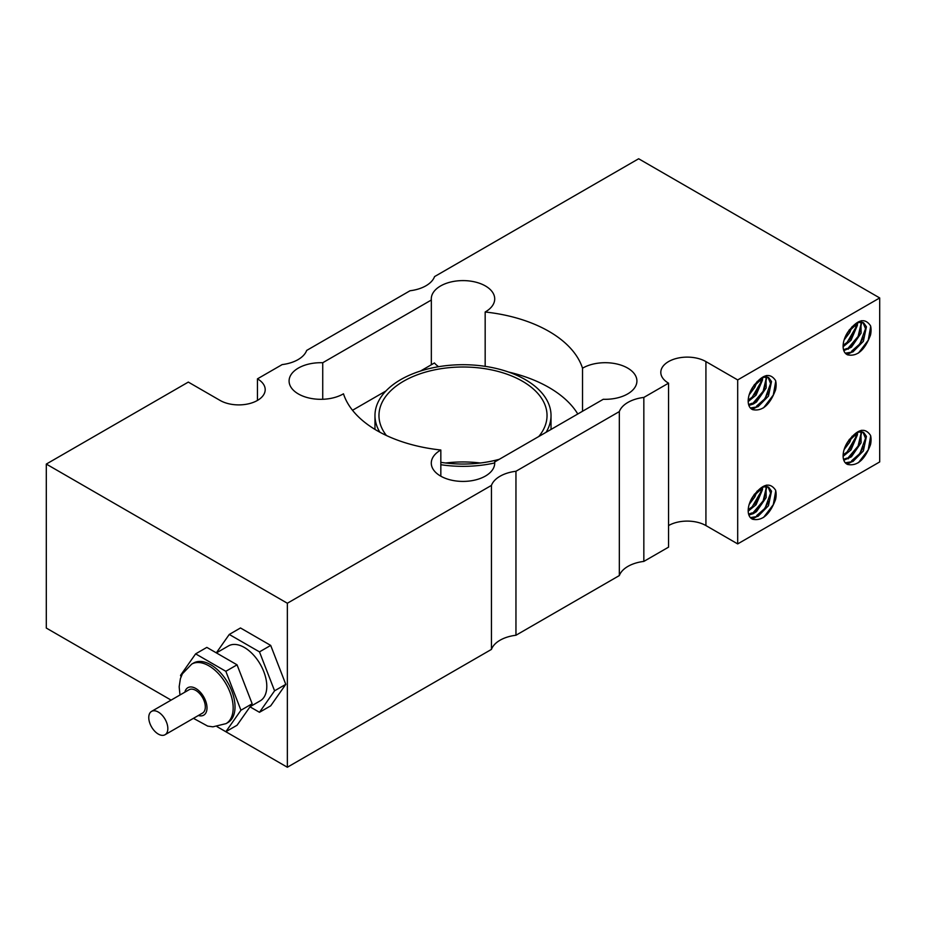 <?xml version="1.0" encoding="UTF-8"?>
<svg xmlns="http://www.w3.org/2000/svg" width="926" height="926" viewBox="0 0 926 926"><rect width="100%" height="100%" fill="white"/><g stroke="black" fill="none" stroke-linecap="round" stroke-linejoin="round"><path stroke-width="1.39" d="M158.3 712.059A13.473 7.778 -120 0 0 151.563 711.388A13.473 7.778 -120 0 0 151.563 726.956A13.473 7.778 -120 0 0 165.048 734.735A13.473 7.778 -120 0 0 167.108 723.935A13.473 7.778 -120 0 0 158.3 712.059M151.563 711.388L189.054 689.754A13.473 7.778 60 0 1 195.791 690.414A13.473 7.778 60 0 1 204.588 702.29A13.473 7.778 60 0 1 202.528 713.089L165.048 734.735M191.694 664.116L193.557 663.039A34.355 19.84 60 0 1 210.734 664.741A34.355 19.84 60 0 1 233.178 695.009A34.355 19.84 60 0 1 227.912 722.546L226.048 723.623A34.355 19.84 -120 0 0 231.315 696.097A34.355 19.84 -120 0 0 208.871 665.817A34.355 19.84 -120 0 0 191.694 664.116L182.376 673.85L180.396 678.677L179.169 686.756L179.98 694.986M643.836 561.411L643.836 397.428L668.549 383.167L668.549 547.15L643.836 561.411A31.715 18.312 0 0 0 619.332 575.567L515.956 635.248A31.715 18.312 0 0 0 491.44 649.404L287.349 767.237L217.043 726.644L225.84 731.714L237.056 725.243L252.161 703.76L237.056 664.833L206.845 647.39L195.629 653.86L180.535 675.355L181.068 676.732M237.056 664.833L225.84 671.304L195.629 653.86M252.161 703.76L240.945 710.23L225.84 671.304M225.84 731.714L240.945 710.23M216.395 652.911L228.514 645.908A31.715 18.312 60 0 1 244.371 647.482A31.715 18.312 60 0 1 265.091 675.424A31.715 18.312 60 0 1 260.229 700.832L250.101 706.677M249.997 706.827L259.477 712.302L270.693 705.832L285.787 684.337L270.693 645.41L240.482 627.967L229.266 634.449L216.325 652.865M270.693 645.41L259.477 651.881L229.266 634.449M285.787 684.337L274.582 690.808L259.477 651.881M259.477 712.302L274.582 690.808M843.817 350.641L851.434 347.192L861.111 333.129L860.937 322.074M845.288 353.188L852.915 351.926L863.368 341.312L866.435 326.751L863.611 322.804L858.564 322.41L847.533 332.584C857.129 319.482 864.803 317.236 870.556 325.825A21.587 12.466 -60 0 1 870.533 334.98C864.815 350.202 857.152 356.823 847.522 354.832M852.915 351.903L851.642 351.174L859.965 343.824L865.509 328.718L862.974 322.491M847.533 354.797A17.918 10.348 -60 0 1 846.827 354.45A17.918 10.348 -60 0 1 847.533 332.584M844.107 339.992L849.779 332.446L852.059 326.658M843.123 346.729L851.017 340.305L857.43 325.176L857.349 322.85M870.672 326.438L868.229 340.236L858.483 353.049M863.703 337.203L858.68 345.433M852.29 351.544L849.755 353.072M849.744 353.072L846.642 354.345M861.249 320.766L861.4 321.6M861.458 322.109L858.089 336.439L847.579 348.824M854.397 331.74L849.478 339.865M849.373 329.772L845.588 336.138M849.455 329.656L845.507 336.323M846.966 348.5L843.528 349.739M856.145 323.463L855.705 327.654L847.151 342.331L843.135 345.305M848.251 349.206L846.966 348.477M852.638 351.753L847.093 354.589M861.585 320.697L861.759 321.75M861.817 322.155L858.576 336.532L848.008 349.067M668.549 383.167A26.426 15.256 180 0 1 660.805 372.379A26.426 15.256 180 0 1 677.126 358.281A26.426 15.256 180 0 1 705.925 361.591L737.686 379.926L737.686 543.909L879.7 461.924L879.7 297.94L638.651 158.763L434.56 276.596A31.715 18.312 180 0 1 410.044 290.752L306.668 350.433A31.715 18.312 180 0 1 282.164 364.589L257.451 378.85A26.426 15.256 180 0 1 265.195 389.638A26.426 15.256 180 0 1 248.874 403.736A26.426 15.256 180 0 1 220.075 400.426L188.314 382.091L46.3 464.076L287.349 603.243L491.44 485.409A31.715 18.312 180 0 1 515.956 471.265L619.332 411.584A31.715 18.312 180 0 1 643.836 397.428M737.686 379.926L879.7 297.94M775.606 490.271A21.587 12.466 -60 0 1 775.606 499.403C769.888 514.613 762.225 521.234 752.595 519.243M752.606 519.22A17.918 10.348 -60 0 1 751.9 518.861A17.918 10.348 -60 0 1 752.606 497.007C762.202 483.904 769.876 481.647 775.629 490.248M847.533 464.412A17.918 10.348 -60 0 1 846.827 464.065A17.918 10.348 -60 0 1 847.533 442.2C857.129 429.097 864.803 426.84 870.556 435.44A21.587 12.466 -60 0 1 870.533 444.596C864.815 459.817 857.152 466.426 847.522 464.435M775.606 380.655A21.587 12.466 -60 0 1 775.606 389.788C769.888 405.009 762.225 411.619 752.595 409.628M752.606 409.605A17.918 10.348 -60 0 1 751.9 409.257A17.918 10.348 -60 0 1 752.606 387.392C762.202 374.289 769.876 372.032 775.629 380.632M768.048 486.914L770.582 493.13L765.05 508.235L756.716 515.574M750.361 517.611L757.989 516.349L768.441 505.735L771.508 491.162L768.684 487.215L763.637 486.821L752.606 497.007M757.989 516.326L756.716 515.585M753.336 513.617L756.507 511.603L766.184 497.54L766.01 486.486M862.974 432.106L865.509 438.322L859.965 453.439L851.642 460.766M845.288 462.803L852.915 461.542L863.368 450.927L866.435 436.354L863.611 432.419L858.564 432.014L847.533 442.2M852.915 461.518L851.642 460.778M843.817 460.257L851.434 456.796L861.111 442.744L860.937 431.678M768.048 377.299L770.582 383.526L765.05 398.631L756.716 405.958M750.361 407.996L757.989 406.734L768.441 396.12L771.508 381.547L768.684 377.611L763.637 377.206L752.606 387.392M757.989 406.711L756.716 405.97M753.336 404.014L756.507 401.988L766.184 387.936L766.01 376.882M775.745 381.234L773.303 395.032L763.556 407.857M870.672 436.042L868.229 449.839L858.483 462.664M775.745 490.849L773.303 504.647L763.556 517.46M757.711 516.164L752.167 519.011M768.777 501.614L763.753 509.844M757.364 515.967L754.84 517.484M766.659 485.12L766.844 486.162M766.89 486.578L763.649 500.943L753.081 513.49M754.817 517.495L751.715 518.757M766.323 485.178L766.473 486.023M766.531 486.52L763.163 500.862L752.653 513.247M759.47 496.151L754.551 504.276M754.447 494.183L750.662 500.549M749.18 504.404L754.852 496.868L757.132 491.069M748.196 511.14L756.091 504.716L762.515 489.588L762.422 487.273M748.891 515.053L753.324 513.629L752.039 512.888L748.602 514.15M754.54 494.067L750.581 500.735M761.218 487.875L760.778 492.065L752.225 506.742L748.22 509.717M852.638 461.356L847.093 464.204M863.703 446.807L858.68 455.036M852.29 461.16L849.755 462.676M861.585 430.312L861.759 431.354M861.817 431.771L858.576 446.147L848.008 458.683M849.744 462.687L846.642 463.949M861.249 430.37L861.4 431.215M861.458 431.724L858.089 446.054L847.579 458.439M854.397 441.355L849.478 449.469M849.373 439.375L845.588 445.742M844.107 449.596L849.779 442.061L852.059 436.262M843.123 456.333L851.017 449.909L857.43 434.792L857.349 432.465M849.455 439.271L845.507 445.927M848.251 458.821L846.966 458.081L843.528 459.354M856.145 433.079L855.705 437.269L847.151 451.934L843.135 454.909M757.711 406.549L752.167 409.396M768.777 391.999L763.753 400.24M757.364 406.352L754.84 407.868M766.659 375.505L766.844 376.546M766.89 376.963L763.649 391.339L753.081 403.875M754.817 407.88L751.715 409.142M766.323 375.562L766.473 376.407M766.531 376.917L763.163 391.247L752.653 403.632M759.47 386.547L754.551 394.673M754.447 384.568L750.662 390.946M749.18 394.789L754.852 387.253L757.132 381.454M748.196 401.525L756.091 395.113L762.515 379.984L762.422 377.658M748.891 405.449L753.324 404.014L752.039 403.273L748.602 404.546M754.54 384.464L750.581 391.119M761.218 378.271L760.778 382.461L752.225 397.127L748.22 400.101M737.686 543.909L705.925 525.574A26.426 15.256 0 0 0 668.549 525.574M171.102 700.114L46.3 628.059L46.3 464.076M480.374 463A84.034 48.522 0 0 0 445.626 463M386.42 435.509A84.034 48.522 180 0 1 378.965 415.531A84.034 48.522 180 0 1 430.845 370.701A84.034 48.522 180 0 1 522.426 381.223A84.034 48.522 180 0 1 547.034 415.531A84.034 48.522 180 0 1 538.77 436.516M499.345 459.273A84.034 48.522 180 0 1 440.834 462.329M546.109 432.28A88.028 50.826 0 0 0 551.028 415.531A88.028 50.826 0 0 0 525.25 379.591A88.028 50.826 0 0 0 429.317 368.583A88.028 50.826 0 0 0 374.972 415.531A88.028 50.826 0 0 0 379.845 432.199M440.834 464.713A88.028 50.826 0 0 0 494.658 462.954M438.6 366.696A31.715 18.312 180 0 1 434.444 362.969L420.497 371.025M385.91 390.992L352.517 410.276M508.524 372.032A121.561 70.179 180 0 1 577.778 413.991M485.166 366.349L485.166 312.004A121.561 70.179 180 0 1 582.523 368.212L582.523 411.26M440.834 476.195L440.834 450.013A121.561 70.179 180 0 1 343.477 393.805A31.715 18.312 180 0 1 308.833 397.96A31.715 18.312 180 0 1 289.086 381.003A31.715 18.312 180 0 1 322.734 362.737L431.342 300.024A31.715 18.312 180 0 1 431.285 298.913A31.715 18.312 180 0 1 463 280.601A31.715 18.312 180 0 1 494.715 298.913A31.715 18.312 180 0 1 485.166 312.004M431.342 364.763L431.342 300.024M322.734 399.28L322.734 362.737M494.658 464.227L494.658 461.981A31.715 18.312 180 0 1 494.715 463.104A31.715 18.312 180 0 1 463 481.416A31.715 18.312 180 0 1 431.285 463.104A31.715 18.312 180 0 1 440.834 450.013M582.523 368.212A31.715 18.312 180 0 1 617.167 364.057A31.715 18.312 180 0 1 636.914 381.003A31.715 18.312 180 0 1 603.266 399.28L494.658 461.981M619.332 575.567L619.332 411.584M515.956 635.248L515.956 471.265M491.44 649.404L491.44 485.409M287.349 767.237L287.349 603.243M257.451 400.426L257.451 378.85M184.876 692.162A15.858 9.156 60 0 1 195.791 688.481A15.858 9.156 60 0 1 206.926 706.364A15.858 9.156 60 0 1 198.349 715.509M705.925 361.591L705.925 525.574M193.453 718.333L207.679 726.1L212.899 726.829L226.048 723.623M551.028 429.433L551.028 415.531M374.972 429.409L374.972 415.531"/></g></svg>
